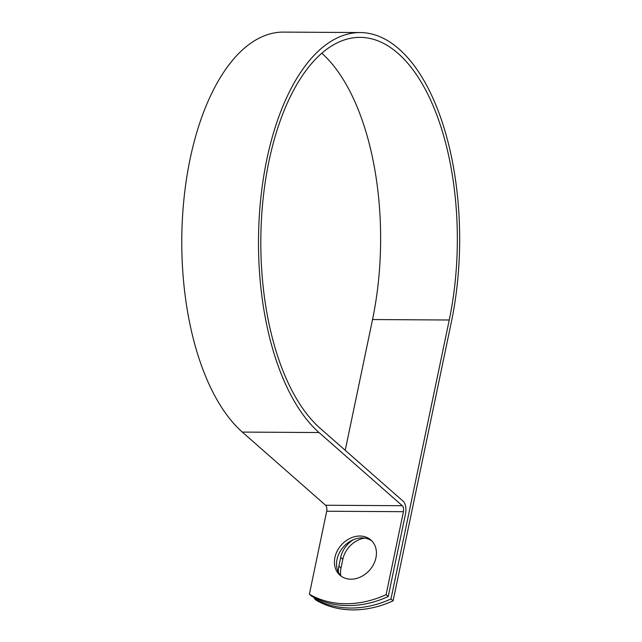 <?xml version="1.0" encoding="UTF-8"?>
<svg xmlns="http://www.w3.org/2000/svg" width="642" height="642" viewBox="0 0 642 642"><rect width="100%" height="100%" fill="white"/><g stroke="black" fill="none" stroke-linecap="round" stroke-linejoin="round"><path stroke-width="0.96" d="M340.774 575.786A23.433 18.923 131.3 0 1 341.014 567.993L342.828 559.326A23.433 18.923 131.3 0 1 364.656 538.1M338.462 572.383A23.433 18.923 131.3 0 1 338.888 566.124L340.701 557.449A23.433 18.923 131.3 0 1 353.236 539.761M350.917 579.196A23.433 18.923 -48.7 0 0 373.636 564.23A23.433 18.923 -48.7 0 0 370.899 540.01A23.433 18.923 -48.7 0 0 359.937 536.03A23.433 18.923 -48.7 0 0 337.219 551.005A23.433 18.923 -48.7 0 0 339.955 575.216A23.433 18.923 -48.7 0 0 350.917 579.196M371.919 540.997A23.433 18.923 -48.7 0 0 362.064 537.908A23.433 18.923 -48.7 0 0 339.754 552.112A23.433 18.923 -48.7 0 0 341.062 576.107M314.428 597.686L314.259 598.505A100.152 80.86 -48.7 0 0 390.978 598.962L449.256 320.005A203.41 98.282 -89.7 0 0 360.298 37.364A203.41 98.282 -89.7 0 0 262.979 200.063A203.41 98.282 -89.7 0 0 319.957 428.11L403.208 501.274A9.373 4.526 90.3 0 1 405.559 513.56L388.225 596.538A100.152 80.86 131.3 0 1 311.506 596.089L309.372 594.211A100.152 80.86 -48.7 0 0 386.099 594.669L403.433 511.69A4.566 2.207 90.3 0 0 402.285 505.703L319.034 432.539A208.217 100.609 -89.7 0 1 260.708 199.1A208.217 100.609 -89.7 0 1 360.331 32.557A208.217 100.609 -89.7 0 1 451.39 321.875L393.113 600.832L390.978 598.962M321.843 53.27A203.41 98.282 -89.7 0 1 372.529 319.547L345.219 450.307M309.372 594.211L326.706 511.233A4.566 2.207 90.3 0 0 325.566 505.246L242.307 432.082A208.217 100.609 -89.7 0 1 183.989 198.643A208.217 100.609 -89.7 0 1 283.603 32.1L360.331 32.557M314.259 598.505L316.386 600.374A100.152 80.86 -48.7 0 0 393.113 600.832M388.225 596.538L386.099 594.669M338.888 566.124L341.014 567.993M372.529 319.547L449.256 320.005M326.706 511.233L403.433 511.69M325.566 505.246L402.285 505.703M242.307 432.082L319.034 432.539M340.701 557.449L342.828 559.326"/></g></svg>
